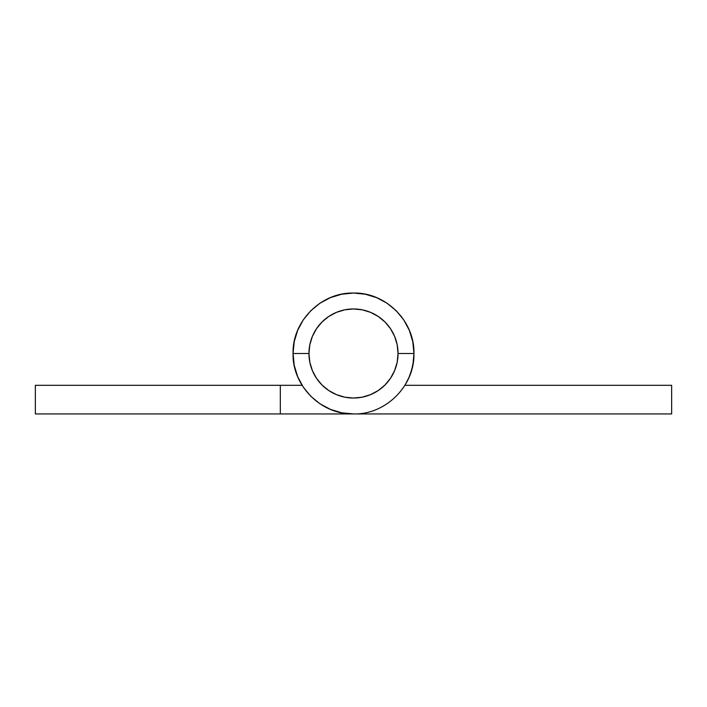<?xml version="1.0" encoding="UTF-8"?>
<svg xmlns="http://www.w3.org/2000/svg" width="707" height="707" viewBox="0 0 707 707"><rect width="100%" height="100%" fill="white"/><g stroke="black" fill="none" stroke-linecap="round" stroke-linejoin="round"><path stroke-width="1.06" d="M280.325 413.949L280.325 385.315L35.35 385.315L35.35 413.949L353.5 413.949L280.325 413.949L280.325 385.315L35.35 385.315L35.35 413.949L280.325 413.949M302.101 385.315L280.325 385.315L302.101 385.315M293.979 364.025L294.554 366.88M297.081 375.196L297.868 377.149L297.081 375.196M409.919 375.187L412.446 366.889L409.919 375.187M413.021 364.025L413.949 353.562M293.052 353.518L294.209 365.289L297.656 376.637L303.241 387.083L310.753 396.247L319.918 403.759L330.363 409.344L341.711 412.791L353.5 413.949L671.65 413.949L671.65 385.315L404.899 385.315L408.796 377.909L411.642 370.035L413.365 361.851L413.949 353.5L412.791 341.711L409.344 330.363L403.759 319.918L396.247 310.753L387.083 303.241L376.637 297.656L365.289 294.209L353.5 293.052L341.711 294.209L330.363 297.656L319.918 303.241L310.753 310.753L303.241 319.918L297.656 330.363L294.209 341.711L293.052 353.5L308.959 353.5L293.052 353.5C292.212 385.775 321.19 414.788 353.5 413.949C385.81 414.788 414.788 385.775 413.949 353.5L398.041 353.5A44.541 44.541 0 0 1 353.5 398.041A44.541 44.541 0 0 1 308.959 353.5A44.541 44.541 0 0 1 353.5 308.959A44.541 44.541 0 0 1 398.041 353.5L413.949 353.5C414.788 321.225 385.81 292.212 353.5 293.052C321.19 292.212 292.212 321.225 293.052 353.5M396.256 310.771L401.452 316.701L396.256 310.771M409.132 377.149L404.899 385.315L409.132 377.149M353.5 413.949L671.65 413.949L671.65 385.315L404.899 385.315M387.083 303.241L376.637 297.656M412.649 365.97L413.365 361.851M390.538 328.755L384.997 322.003L390.538 328.755L394.647 336.452L397.184 344.813L398.041 353.5L397.184 362.187L394.647 370.548L390.538 378.245L384.997 384.997L378.245 390.538L384.997 384.997M328.755 316.462L322.003 322.003L328.755 316.462L336.452 312.353L344.813 309.816L353.5 308.959L362.187 309.816L370.548 312.353L378.245 316.462L384.997 322.003M316.462 378.245L322.003 384.997L316.462 378.245L312.353 370.548L309.816 362.187L308.959 353.5L309.816 344.813L312.353 336.452L316.462 328.755L322.003 322.003M378.245 390.538L370.548 394.647L362.187 397.184L353.5 398.041L344.813 397.184L336.452 394.647L328.755 390.538L322.003 384.997M409.45 330.62L409.238 330.107M396.645 311.16L395.876 310.391M387.348 303.418L386.809 303.056M377.238 297.903L375.912 297.355M365.837 294.324L364.821 294.121M353.836 293.052L353.191 293.052M342.409 294.077L340.968 294.368M330.602 297.559L330.134 297.753M320.501 302.852L319.264 303.683M303.4 319.679L303.091 320.138M297.947 329.656L297.4 330.991"/></g></svg>
